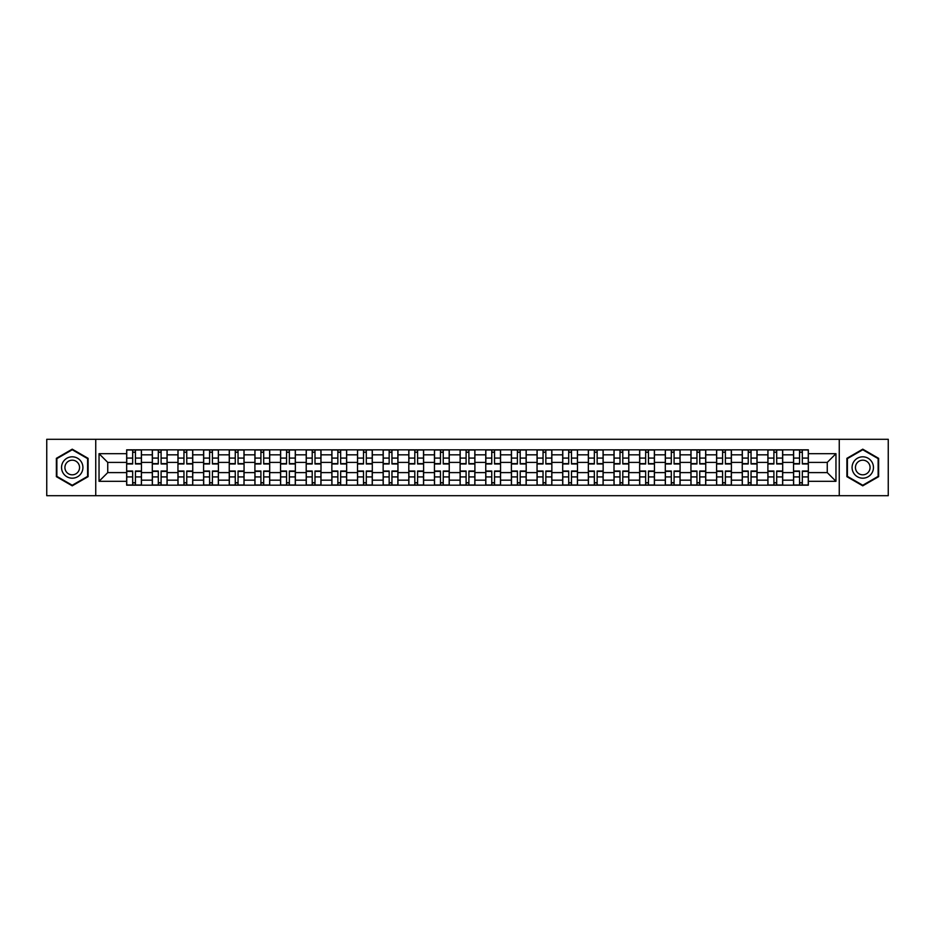 <?xml version="1.0" encoding="UTF-8"?>
<svg xmlns="http://www.w3.org/2000/svg" width="935" height="935" viewBox="0 0 935 935"><rect width="100%" height="100%" fill="white"/><g stroke="black" fill="none" stroke-linecap="round" stroke-linejoin="round"><path stroke-width="1.4" d="M839.256 495.702L888.25 495.702L888.25 439.298L46.75 439.298L46.75 495.702L839.256 495.702L839.256 439.298M152.311 485.171L152.311 454.842L141.454 454.842L141.454 485.171M141.454 454.842L141.454 449.828M152.311 454.842L152.311 449.828M167.108 449.828L167.108 485.171M177.954 485.171L177.954 449.828M192.75 449.828L192.75 485.171M203.608 485.171L203.608 449.828M218.404 449.828L218.404 485.171M229.25 485.171L229.25 449.828M244.058 449.828L244.058 485.171M254.904 485.171L254.904 449.828M269.701 449.828L269.701 485.171M280.558 485.171L280.558 449.828M295.355 449.828L295.355 485.171M306.201 485.171L306.201 449.828M320.997 449.828L320.997 485.171M331.855 485.171L331.855 449.828M346.651 449.828L346.651 485.171M357.509 485.171L357.509 449.828M372.305 449.828L372.305 485.171M383.151 485.171L383.151 449.828M397.948 449.828L397.948 485.171M408.805 485.171L408.805 449.828M423.602 449.828L423.602 485.171M434.448 485.171L434.448 449.828M449.244 449.828L449.244 485.171M460.102 485.171L460.102 449.828M474.898 449.828L474.898 485.171M485.756 485.171L485.756 449.828M500.552 449.828L500.552 485.171M511.398 485.171L511.398 449.828M526.195 449.828L526.195 485.171M537.052 485.171L537.052 449.828M551.849 449.828L551.849 485.171M562.695 485.171L562.695 449.828M577.491 449.828L577.491 485.171M588.349 485.171L588.349 449.828M603.145 449.828L603.145 485.171M614.003 485.171L614.003 449.828M628.799 449.828L628.799 485.171M639.645 485.171L639.645 449.828M654.442 449.828L654.442 485.171M665.299 485.171L665.299 449.828M680.096 449.828L680.096 485.171M690.942 485.171L690.942 449.828M705.75 449.828L705.75 485.171M716.596 485.171L716.596 449.828M731.392 449.828L731.392 485.171M742.25 485.171L742.25 449.828M757.046 449.828L757.046 485.171M767.892 485.171L767.892 449.828M782.688 449.828L782.688 485.171M793.546 485.171L793.546 449.828M793.546 472.596L782.688 472.596M767.892 472.596L757.046 472.596M742.25 472.596L731.392 472.596M716.596 472.596L705.75 472.596M690.942 472.596L680.096 472.596M665.299 472.596L654.442 472.596M639.645 472.596L628.799 472.596M614.003 472.596L603.145 472.596M588.349 472.596L577.491 472.596M562.695 472.596L551.849 472.596M537.052 472.596L526.195 472.596M511.398 472.596L500.552 472.596M485.756 472.596L474.898 472.596M460.102 472.596L449.244 472.596M434.448 472.596L423.602 472.596M408.805 472.596L397.948 472.596M383.151 472.596L372.305 472.596M357.509 472.596L346.651 472.596M331.855 472.596L320.997 472.596M306.201 472.596L295.355 472.596M280.558 472.596L269.701 472.596M254.904 472.596L244.058 472.596M229.25 472.596L218.404 472.596M203.608 472.596L192.75 472.596M177.954 472.596L167.108 472.596M152.311 472.596L141.454 472.596M793.546 462.404L782.688 462.404M767.892 462.404L757.046 462.404M742.25 462.404L731.392 462.404M716.596 462.404L705.75 462.404M690.942 462.404L680.096 462.404M665.299 462.404L654.442 462.404M639.645 462.404L628.799 462.404M614.003 462.404L603.145 462.404M588.349 462.404L577.491 462.404M562.695 462.404L551.849 462.404M537.052 462.404L526.195 462.404M511.398 462.404L500.552 462.404M485.756 462.404L474.898 462.404M460.102 462.404L449.244 462.404M434.448 462.404L423.602 462.404M408.805 462.404L397.948 462.404M383.151 462.404L372.305 462.404M357.509 462.404L346.651 462.404M331.855 462.404L320.997 462.404M306.201 462.404L295.355 462.404M280.558 462.404L269.701 462.404M254.904 462.404L244.058 462.404M229.25 462.404L218.404 462.404M203.608 462.404L192.75 462.404M177.954 462.404L167.108 462.404M152.311 462.404L141.454 462.404M107.747 472.596L126.657 472.596L126.657 462.404L107.747 462.404L107.747 472.596L99.04 481.315L99.04 453.685L126.657 453.685L126.657 462.404M808.343 462.404L808.343 472.596L827.253 472.596L827.253 462.404L808.343 462.404L808.343 449.828L126.657 449.828L126.657 453.685M808.343 453.685L835.96 453.685L835.96 481.315L808.343 481.315L808.343 472.596M126.657 472.596L126.657 485.171L808.343 485.171L808.343 481.315M126.657 481.315L99.04 481.315M95.744 495.702L95.744 439.298M88.1 458.337L72.24 449.174L56.369 458.337L56.369 476.663L72.24 485.826L88.1 476.663L88.1 458.337M878.631 458.337L862.76 449.174L846.9 458.337L846.9 476.663L862.76 485.826L878.631 476.663L878.631 458.337M135.458 482.705L132.665 482.705M132.665 452.295L135.458 452.295M161.101 482.705L158.307 482.705M158.307 452.295L161.101 452.295M186.755 482.705L183.961 482.705M183.961 452.295L186.755 452.295M212.409 482.705L209.604 482.705M209.604 452.295L212.409 452.295M238.051 482.705L235.258 482.705M235.258 452.295L238.051 452.295M263.705 482.705L260.912 482.705M260.912 452.295L263.705 452.295M289.347 482.705L286.554 482.705M286.554 452.295L289.347 452.295M315.001 482.705L312.208 482.705M312.208 452.295L315.001 452.295M340.656 482.705L337.851 482.705M337.851 452.295L340.656 452.295M366.298 482.705L363.505 482.705M363.505 452.295L366.298 452.295M391.952 482.705L389.159 482.705M389.159 452.295L391.952 452.295M417.594 482.705L414.801 482.705M414.801 452.295L417.594 452.295M443.248 482.705L440.455 482.705M440.455 452.295L443.248 452.295M468.902 482.705L466.097 482.705M466.097 452.295L468.902 452.295M494.545 482.705L491.752 482.705M491.752 452.295L494.545 452.295M520.199 482.705L517.406 482.705M517.406 452.295L520.199 452.295M545.841 482.705L543.048 482.705M543.048 452.295L545.841 452.295M571.495 482.705L568.702 482.705M568.702 452.295L571.495 452.295M597.149 482.705L594.344 482.705M594.344 452.295L597.149 452.295M622.792 482.705L619.999 482.705M619.999 452.295L622.792 452.295M648.446 482.705L645.653 482.705M645.653 452.295L648.446 452.295M674.088 482.705L671.295 482.705M671.295 452.295L674.088 452.295M699.742 482.705L696.949 482.705M696.949 452.295L699.742 452.295M725.396 482.705L722.591 482.705M722.591 452.295L725.396 452.295M751.039 482.705L748.245 482.705M748.245 452.295L751.039 452.295M776.693 482.705L773.899 482.705M773.899 452.295L776.693 452.295M802.335 482.705L799.542 482.705M799.542 452.295L802.335 452.295M99.04 453.685L107.747 462.404M827.253 472.596L835.96 481.315M827.253 462.404L835.96 453.685M135.458 463.97L135.458 449.992L141.372 449.992L141.372 463.97L135.458 463.97M132.665 452.131L135.458 452.131M135.458 449.992L126.739 449.992L126.739 463.97L132.665 463.97L132.665 449.992L130.281 449.992M132.665 471.03L132.665 485.008L126.739 485.008L126.739 471.03L132.665 471.03M135.458 482.869L132.665 482.869M132.665 485.008L141.372 485.008L141.372 471.03L135.458 471.03L135.458 485.008L137.842 485.008M161.101 463.97L161.101 449.992L167.026 449.992L167.026 463.97L161.101 463.97M158.307 452.131L161.101 452.131M161.101 449.992L152.393 449.992L152.393 463.97L158.307 463.97L158.307 449.992L155.923 449.992M186.755 463.97L186.755 449.992L192.668 449.992L192.668 463.97L186.755 463.97M183.961 452.131L186.755 452.131M186.755 449.992L178.036 449.992L178.036 463.97L183.961 463.97L183.961 449.992L181.577 449.992M62.984 472.841A10.682 10.682 0 0 0 77.582 476.757A10.682 10.682 0 0 0 81.485 462.159A10.682 10.682 0 0 0 66.888 458.243A10.682 10.682 0 0 0 62.984 472.841M65.894 471.158A7.316 7.316 0 0 0 75.899 473.835A7.316 7.316 0 0 0 78.575 463.842A7.316 7.316 0 0 0 68.582 461.165A7.316 7.316 0 0 0 65.894 471.158M72.24 449.747L87.609 458.629L87.609 476.371L72.24 485.253L56.86 476.371L56.86 458.629L72.24 449.747M853.515 472.841A10.682 10.682 0 0 0 868.112 476.757A10.682 10.682 0 0 0 872.016 462.159A10.682 10.682 0 0 0 857.418 458.243A10.682 10.682 0 0 0 853.515 472.841M856.425 471.158A7.316 7.316 0 0 0 866.418 473.835A7.316 7.316 0 0 0 869.106 463.842A7.316 7.316 0 0 0 859.101 461.165A7.316 7.316 0 0 0 856.425 471.158M862.76 449.747L878.14 458.629L878.14 476.371L862.76 485.253L847.39 476.371L847.39 458.629L862.76 449.747M158.307 471.03L158.307 485.008L152.393 485.008L152.393 471.03L158.307 471.03M161.101 482.869L158.307 482.869M158.307 485.008L167.026 485.008L167.026 471.03L161.101 471.03L161.101 485.008L163.485 485.008M183.961 471.03L183.961 485.008L178.036 485.008L178.036 471.03L183.961 471.03M186.755 482.869L183.961 482.869M183.961 485.008L192.668 485.008L192.668 471.03L186.755 471.03L186.755 485.008L189.139 485.008M212.409 463.97L212.409 449.992L218.322 449.992L218.322 463.97L212.409 463.97M209.604 452.131L212.409 452.131M212.409 449.992L203.69 449.992L203.69 463.97L209.604 463.97L209.604 449.992L207.219 449.992M238.051 463.97L238.051 449.992L243.977 449.992L243.977 463.97L238.051 463.97M235.258 452.131L238.051 452.131M238.051 449.992L229.344 449.992L229.344 463.97L235.258 463.97L235.258 449.992L232.873 449.992M263.705 463.97L263.705 449.992L269.619 449.992L269.619 463.97L263.705 463.97M260.912 452.131L263.705 452.131M263.705 449.992L254.986 449.992L254.986 463.97L260.912 463.97L260.912 449.992L258.527 449.992M209.604 471.03L209.604 485.008L203.69 485.008L203.69 471.03L209.604 471.03M212.409 482.869L209.604 482.869M209.604 485.008L218.322 485.008L218.322 471.03L212.409 471.03L212.409 485.008L214.781 485.008M235.258 471.03L235.258 485.008L229.344 485.008L229.344 471.03L235.258 471.03M238.051 482.869L235.258 482.869M235.258 485.008L243.977 485.008L243.977 471.03L238.051 471.03L238.051 485.008L240.435 485.008M260.912 471.03L260.912 485.008L254.986 485.008L254.986 471.03L260.912 471.03M263.705 482.869L260.912 482.869M260.912 485.008L269.619 485.008L269.619 471.03L263.705 471.03L263.705 485.008L266.089 485.008M289.347 463.97L289.347 449.992L295.273 449.992L295.273 463.97L289.347 463.97M286.554 452.131L289.347 452.131M289.347 449.992L280.64 449.992L280.64 463.97L286.554 463.97L286.554 449.992L284.17 449.992M286.554 471.03L286.554 485.008L280.64 485.008L280.64 471.03L286.554 471.03M289.347 482.869L286.554 482.869M286.554 485.008L295.273 485.008L295.273 471.03L289.347 471.03L289.347 485.008L291.732 485.008M315.001 463.97L315.001 449.992L320.915 449.992L320.915 463.97L315.001 463.97M312.208 452.131L315.001 452.131M315.001 449.992L306.283 449.992L306.283 463.97L312.208 463.97L312.208 449.992L309.824 449.992M312.208 471.03L312.208 485.008L306.283 485.008L306.283 471.03L312.208 471.03M315.001 482.869L312.208 482.869M312.208 485.008L320.915 485.008L320.915 471.03L315.001 471.03L315.001 485.008L317.386 485.008M340.656 463.97L340.656 449.992L346.569 449.992L346.569 463.97L340.656 463.97M337.851 452.131L340.656 452.131M340.656 449.992L331.937 449.992L331.937 463.97L337.851 463.97L337.851 449.992L335.466 449.992M337.851 471.03L337.851 485.008L331.937 485.008L331.937 471.03L337.851 471.03M340.656 482.869L337.851 482.869M337.851 485.008L346.569 485.008L346.569 471.03L340.656 471.03L340.656 485.008L343.04 485.008M366.298 463.97L366.298 449.992L372.224 449.992L372.224 463.97L366.298 463.97M363.505 452.131L366.298 452.131M366.298 449.992L357.591 449.992L357.591 463.97L363.505 463.97L363.505 449.992L361.12 449.992M363.505 471.03L363.505 485.008L357.591 485.008L357.591 471.03L363.505 471.03M366.298 482.869L363.505 482.869M363.505 485.008L372.224 485.008L372.224 471.03L366.298 471.03L366.298 485.008L368.682 485.008M391.952 463.97L391.952 449.992L397.866 449.992L397.866 463.97L391.952 463.97M389.159 452.131L391.952 452.131M391.952 449.992L383.233 449.992L383.233 463.97L389.159 463.97L389.159 449.992L386.774 449.992M389.159 471.03L389.159 485.008L383.233 485.008L383.233 471.03L389.159 471.03M391.952 482.869L389.159 482.869M389.159 485.008L397.866 485.008L397.866 471.03L391.952 471.03L391.952 485.008L394.336 485.008M417.594 463.97L417.594 449.992L423.52 449.992L423.52 463.97L417.594 463.97M414.801 452.131L417.594 452.131M417.594 449.992L408.887 449.992L408.887 463.97L414.801 463.97L414.801 449.992L412.417 449.992M414.801 471.03L414.801 485.008L408.887 485.008L408.887 471.03L414.801 471.03M417.594 482.869L414.801 482.869M414.801 485.008L423.52 485.008L423.52 471.03L417.594 471.03L417.594 485.008L419.979 485.008M443.248 463.97L443.248 449.992L449.162 449.992L449.162 463.97L443.248 463.97M440.455 452.131L443.248 452.131M443.248 449.992L434.53 449.992L434.53 463.97L440.455 463.97L440.455 449.992L438.071 449.992M440.455 471.03L440.455 485.008L434.53 485.008L434.53 471.03L440.455 471.03M443.248 482.869L440.455 482.869M440.455 485.008L449.162 485.008L449.162 471.03L443.248 471.03L443.248 485.008L445.633 485.008M468.902 463.97L468.902 449.992L474.816 449.992L474.816 463.97L468.902 463.97M466.097 452.131L468.902 452.131M468.902 449.992L460.184 449.992L460.184 463.97L466.097 463.97L466.097 449.992L463.713 449.992M466.097 471.03L466.097 485.008L460.184 485.008L460.184 471.03L466.097 471.03M468.902 482.869L466.097 482.869M466.097 485.008L474.816 485.008L474.816 471.03L468.902 471.03L468.902 485.008L471.287 485.008M494.545 463.97L494.545 449.992L500.47 449.992L500.47 463.97L494.545 463.97M491.752 452.131L494.545 452.131M494.545 449.992L485.838 449.992L485.838 463.97L491.752 463.97L491.752 449.992L489.367 449.992M491.752 471.03L491.752 485.008L485.838 485.008L485.838 471.03L491.752 471.03M494.545 482.869L491.752 482.869M491.752 485.008L500.47 485.008L500.47 471.03L494.545 471.03L494.545 485.008L496.929 485.008M520.199 463.97L520.199 449.992L526.113 449.992L526.113 463.97L520.199 463.97M517.406 452.131L520.199 452.131M520.199 449.992L511.48 449.992L511.48 463.97L517.406 463.97L517.406 449.992L515.021 449.992M517.406 471.03L517.406 485.008L511.48 485.008L511.48 471.03L517.406 471.03M520.199 482.869L517.406 482.869M517.406 485.008L526.113 485.008L526.113 471.03L520.199 471.03L520.199 485.008L522.583 485.008M545.841 463.97L545.841 449.992L551.767 449.992L551.767 463.97L545.841 463.97M543.048 452.131L545.841 452.131M545.841 449.992L537.134 449.992L537.134 463.97L543.048 463.97L543.048 449.992L540.664 449.992M543.048 471.03L543.048 485.008L537.134 485.008L537.134 471.03L543.048 471.03M545.841 482.869L543.048 482.869M543.048 485.008L551.767 485.008L551.767 471.03L545.841 471.03L545.841 485.008L548.226 485.008M571.495 463.97L571.495 449.992L577.409 449.992L577.409 463.97L571.495 463.97M568.702 452.131L571.495 452.131M571.495 449.992L562.776 449.992L562.776 463.97L568.702 463.97L568.702 449.992L566.318 449.992M568.702 471.03L568.702 485.008L562.776 485.008L562.776 471.03L568.702 471.03M571.495 482.869L568.702 482.869M568.702 485.008L577.409 485.008L577.409 471.03L571.495 471.03L571.495 485.008L573.88 485.008M597.149 463.97L597.149 449.992L603.063 449.992L603.063 463.97L597.149 463.97M594.344 452.131L597.149 452.131M597.149 449.992L588.431 449.992L588.431 463.97L594.344 463.97L594.344 449.992L591.96 449.992M594.344 471.03L594.344 485.008L588.431 485.008L588.431 471.03L594.344 471.03M597.149 482.869L594.344 482.869M594.344 485.008L603.063 485.008L603.063 471.03L597.149 471.03L597.149 485.008L599.534 485.008M622.792 463.97L622.792 449.992L628.717 449.992L628.717 463.97L622.792 463.97M619.999 452.131L622.792 452.131M622.792 449.992L614.085 449.992L614.085 463.97L619.999 463.97L619.999 449.992L617.614 449.992M619.999 471.03L619.999 485.008L614.085 485.008L614.085 471.03L619.999 471.03M622.792 482.869L619.999 482.869M619.999 485.008L628.717 485.008L628.717 471.03L622.792 471.03L622.792 485.008L625.176 485.008M648.446 463.97L648.446 449.992L654.36 449.992L654.36 463.97L648.446 463.97M645.653 452.131L648.446 452.131M648.446 449.992L639.727 449.992L639.727 463.97L645.653 463.97L645.653 449.992L643.268 449.992M645.653 471.03L645.653 485.008L639.727 485.008L639.727 471.03L645.653 471.03M648.446 482.869L645.653 482.869M645.653 485.008L654.36 485.008L654.36 471.03L648.446 471.03L648.446 485.008L650.83 485.008M674.088 463.97L674.088 449.992L680.014 449.992L680.014 463.97L674.088 463.97M671.295 452.131L674.088 452.131M674.088 449.992L665.381 449.992L665.381 463.97L671.295 463.97L671.295 449.992L668.911 449.992M671.295 471.03L671.295 485.008L665.381 485.008L665.381 471.03L671.295 471.03M674.088 482.869L671.295 482.869M671.295 485.008L680.014 485.008L680.014 471.03L674.088 471.03L674.088 485.008L676.472 485.008M699.742 463.97L699.742 449.992L705.656 449.992L705.656 463.97L699.742 463.97M696.949 452.131L699.742 452.131M699.742 449.992L691.023 449.992L691.023 463.97L696.949 463.97L696.949 449.992L694.565 449.992M696.949 471.03L696.949 485.008L691.023 485.008L691.023 471.03L696.949 471.03M699.742 482.869L696.949 482.869M696.949 485.008L705.656 485.008L705.656 471.03L699.742 471.03L699.742 485.008L702.127 485.008M725.396 463.97L725.396 449.992L731.31 449.992L731.31 463.97L725.396 463.97M722.591 452.131L725.396 452.131M725.396 449.992L716.678 449.992L716.678 463.97L722.591 463.97L722.591 449.992L720.219 449.992M722.591 471.03L722.591 485.008L716.678 485.008L716.678 471.03L722.591 471.03M725.396 482.869L722.591 482.869M722.591 485.008L731.31 485.008L731.31 471.03L725.396 471.03L725.396 485.008L727.781 485.008M751.039 463.97L751.039 449.992L756.964 449.992L756.964 463.97L751.039 463.97M748.245 452.131L751.039 452.131M751.039 449.992L742.332 449.992L742.332 463.97L748.245 463.97L748.245 449.992L745.861 449.992M748.245 471.03L748.245 485.008L742.332 485.008L742.332 471.03L748.245 471.03M751.039 482.869L748.245 482.869M748.245 485.008L756.964 485.008L756.964 471.03L751.039 471.03L751.039 485.008L753.423 485.008M776.693 463.97L776.693 449.992L782.607 449.992L782.607 463.97L776.693 463.97M773.899 452.131L776.693 452.131M776.693 449.992L767.974 449.992L767.974 463.97L773.899 463.97L773.899 449.992L771.515 449.992M773.899 471.03L773.899 485.008L767.974 485.008L767.974 471.03L773.899 471.03M776.693 482.869L773.899 482.869M773.899 485.008L782.607 485.008L782.607 471.03L776.693 471.03L776.693 485.008L779.077 485.008M802.335 463.97L802.335 449.992L808.261 449.992L808.261 463.97L802.335 463.97M799.542 452.131L802.335 452.131M802.335 449.992L793.628 449.992L793.628 463.97L799.542 463.97L799.542 449.992L797.158 449.992M799.542 471.03L799.542 485.008L793.628 485.008L793.628 471.03L799.542 471.03M802.335 482.869L799.542 482.869M799.542 485.008L808.261 485.008L808.261 471.03L802.335 471.03L802.335 485.008L804.719 485.008M767.892 454.842L757.046 454.842M742.25 454.842L731.392 454.842M716.596 454.842L705.75 454.842M690.942 454.842L680.096 454.842M665.299 454.842L654.442 454.842M639.645 454.842L628.799 454.842M614.003 454.842L603.145 454.842M588.349 454.842L577.491 454.842M562.695 454.842L551.849 454.842M537.052 454.842L526.195 454.842M511.398 454.842L500.552 454.842M485.756 454.842L474.898 454.842M460.102 454.842L449.244 454.842M434.448 454.842L423.602 454.842M408.805 454.842L397.948 454.842M383.151 454.842L372.305 454.842M357.509 454.842L346.651 454.842M331.855 454.842L320.997 454.842M306.201 454.842L295.355 454.842M280.558 454.842L269.701 454.842M254.904 454.842L244.058 454.842M229.25 454.842L218.404 454.842M203.608 454.842L192.75 454.842M177.954 454.842L167.108 454.842M793.546 454.842L782.688 454.842M767.892 480.158L757.046 480.158M742.25 480.158L731.392 480.158M716.596 480.158L705.75 480.158M690.942 480.158L680.096 480.158M665.299 480.158L654.442 480.158M639.645 480.158L628.799 480.158M614.003 480.158L603.145 480.158M588.349 480.158L577.491 480.158M562.695 480.158L551.849 480.158M537.052 480.158L526.195 480.158M511.398 480.158L500.552 480.158M485.756 480.158L474.898 480.158M460.102 480.158L449.244 480.158M434.448 480.158L423.602 480.158M408.805 480.158L397.948 480.158M383.151 480.158L372.305 480.158M357.509 480.158L346.651 480.158M331.855 480.158L320.997 480.158M306.201 480.158L295.355 480.158M280.558 480.158L269.701 480.158M254.904 480.158L244.058 480.158M229.25 480.158L218.404 480.158M203.608 480.158L192.75 480.158M177.954 480.158L167.108 480.158M152.311 480.158L141.454 480.158M793.546 480.158L782.688 480.158M135.458 463.62L141.372 463.62M135.458 458.068L141.372 458.068M126.739 463.62L132.665 463.62M126.739 458.068L132.665 458.068M132.665 471.38L126.739 471.38M132.665 476.932L126.739 476.932M141.372 471.38L135.458 471.38M141.372 476.932L135.458 476.932M161.101 463.62L167.026 463.62M161.101 458.068L167.026 458.068M152.393 463.62L158.307 463.62M152.393 458.068L158.307 458.068M186.755 463.62L192.668 463.62M186.755 458.068L192.668 458.068M178.036 463.62L183.961 463.62M178.036 458.068L183.961 458.068M158.307 471.38L152.393 471.38M158.307 476.932L152.393 476.932M167.026 471.38L161.101 471.38M167.026 476.932L161.101 476.932M183.961 471.38L178.036 471.38M183.961 476.932L178.036 476.932M192.668 471.38L186.755 471.38M192.668 476.932L186.755 476.932M212.409 463.62L218.322 463.62M212.409 458.068L218.322 458.068M203.69 463.62L209.604 463.62M203.69 458.068L209.604 458.068M238.051 463.62L243.977 463.62M238.051 458.068L243.977 458.068M229.344 463.62L235.258 463.62M229.344 458.068L235.258 458.068M263.705 463.62L269.619 463.62M263.705 458.068L269.619 458.068M254.986 463.62L260.912 463.62M254.986 458.068L260.912 458.068M209.604 471.38L203.69 471.38M209.604 476.932L203.69 476.932M218.322 471.38L212.409 471.38M218.322 476.932L212.409 476.932M235.258 471.38L229.344 471.38M235.258 476.932L229.344 476.932M243.977 471.38L238.051 471.38M243.977 476.932L238.051 476.932M260.912 471.38L254.986 471.38M260.912 476.932L254.986 476.932M269.619 471.38L263.705 471.38M269.619 476.932L263.705 476.932M289.347 463.62L295.273 463.62M289.347 458.068L295.273 458.068M280.64 463.62L286.554 463.62M280.64 458.068L286.554 458.068M286.554 471.38L280.64 471.38M286.554 476.932L280.64 476.932M295.273 471.38L289.347 471.38M295.273 476.932L289.347 476.932M315.001 463.62L320.915 463.62M315.001 458.068L320.915 458.068M306.283 463.62L312.208 463.62M306.283 458.068L312.208 458.068M312.208 471.38L306.283 471.38M312.208 476.932L306.283 476.932M320.915 471.38L315.001 471.38M320.915 476.932L315.001 476.932M340.656 463.62L346.569 463.62M340.656 458.068L346.569 458.068M331.937 463.62L337.851 463.62M331.937 458.068L337.851 458.068M337.851 471.38L331.937 471.38M337.851 476.932L331.937 476.932M346.569 471.38L340.656 471.38M346.569 476.932L340.656 476.932M366.298 463.62L372.224 463.62M366.298 458.068L372.224 458.068M357.591 463.62L363.505 463.62M357.591 458.068L363.505 458.068M363.505 471.38L357.591 471.38M363.505 476.932L357.591 476.932M372.224 471.38L366.298 471.38M372.224 476.932L366.298 476.932M391.952 463.62L397.866 463.62M391.952 458.068L397.866 458.068M383.233 463.62L389.159 463.62M383.233 458.068L389.159 458.068M389.159 471.38L383.233 471.38M389.159 476.932L383.233 476.932M397.866 471.38L391.952 471.38M397.866 476.932L391.952 476.932M417.594 463.62L423.52 463.62M417.594 458.068L423.52 458.068M408.887 463.62L414.801 463.62M408.887 458.068L414.801 458.068M414.801 471.38L408.887 471.38M414.801 476.932L408.887 476.932M423.52 471.38L417.594 471.38M423.52 476.932L417.594 476.932M443.248 463.62L449.162 463.62M443.248 458.068L449.162 458.068M434.53 463.62L440.455 463.62M434.53 458.068L440.455 458.068M440.455 471.38L434.53 471.38M440.455 476.932L434.53 476.932M449.162 471.38L443.248 471.38M449.162 476.932L443.248 476.932M468.902 463.62L474.816 463.62M468.902 458.068L474.816 458.068M460.184 463.62L466.097 463.62M460.184 458.068L466.097 458.068M466.097 471.38L460.184 471.38M466.097 476.932L460.184 476.932M474.816 471.38L468.902 471.38M474.816 476.932L468.902 476.932M494.545 463.62L500.47 463.62M494.545 458.068L500.47 458.068M485.838 463.62L491.752 463.62M485.838 458.068L491.752 458.068M491.752 471.38L485.838 471.38M491.752 476.932L485.838 476.932M500.47 471.38L494.545 471.38M500.47 476.932L494.545 476.932M520.199 463.62L526.113 463.62M520.199 458.068L526.113 458.068M511.48 463.62L517.406 463.62M511.48 458.068L517.406 458.068M517.406 471.38L511.48 471.38M517.406 476.932L511.48 476.932M526.113 471.38L520.199 471.38M526.113 476.932L520.199 476.932M545.841 463.62L551.767 463.62M545.841 458.068L551.767 458.068M537.134 463.62L543.048 463.62M537.134 458.068L543.048 458.068M543.048 471.38L537.134 471.38M543.048 476.932L537.134 476.932M551.767 471.38L545.841 471.38M551.767 476.932L545.841 476.932M571.495 463.62L577.409 463.62M571.495 458.068L577.409 458.068M562.776 463.62L568.702 463.62M562.776 458.068L568.702 458.068M568.702 471.38L562.776 471.38M568.702 476.932L562.776 476.932M577.409 471.38L571.495 471.38M577.409 476.932L571.495 476.932M597.149 463.62L603.063 463.62M597.149 458.068L603.063 458.068M588.431 463.62L594.344 463.62M588.431 458.068L594.344 458.068M594.344 471.38L588.431 471.38M594.344 476.932L588.431 476.932M603.063 471.38L597.149 471.38M603.063 476.932L597.149 476.932M622.792 463.62L628.717 463.62M622.792 458.068L628.717 458.068M614.085 463.62L619.999 463.62M614.085 458.068L619.999 458.068M619.999 471.38L614.085 471.38M619.999 476.932L614.085 476.932M628.717 471.38L622.792 471.38M628.717 476.932L622.792 476.932M648.446 463.62L654.36 463.62M648.446 458.068L654.36 458.068M639.727 463.62L645.653 463.62M639.727 458.068L645.653 458.068M645.653 471.38L639.727 471.38M645.653 476.932L639.727 476.932M654.36 471.38L648.446 471.38M654.36 476.932L648.446 476.932M674.088 463.62L680.014 463.62M674.088 458.068L680.014 458.068M665.381 463.62L671.295 463.62M665.381 458.068L671.295 458.068M671.295 471.38L665.381 471.38M671.295 476.932L665.381 476.932M680.014 471.38L674.088 471.38M680.014 476.932L674.088 476.932M699.742 463.62L705.656 463.62M699.742 458.068L705.656 458.068M691.023 463.62L696.949 463.62M691.023 458.068L696.949 458.068M696.949 471.38L691.023 471.38M696.949 476.932L691.023 476.932M705.656 471.38L699.742 471.38M705.656 476.932L699.742 476.932M725.396 463.62L731.31 463.62M725.396 458.068L731.31 458.068M716.678 463.62L722.591 463.62M716.678 458.068L722.591 458.068M722.591 471.38L716.678 471.38M722.591 476.932L716.678 476.932M731.31 471.38L725.396 471.38M731.31 476.932L725.396 476.932M751.039 463.62L756.964 463.62M751.039 458.068L756.964 458.068M742.332 463.62L748.245 463.62M742.332 458.068L748.245 458.068M748.245 471.38L742.332 471.38M748.245 476.932L742.332 476.932M756.964 471.38L751.039 471.38M756.964 476.932L751.039 476.932M776.693 463.62L782.607 463.62M776.693 458.068L782.607 458.068M767.974 463.62L773.899 463.62M767.974 458.068L773.899 458.068M773.899 471.38L767.974 471.38M773.899 476.932L767.974 476.932M782.607 471.38L776.693 471.38M782.607 476.932L776.693 476.932M802.335 463.62L808.261 463.62M802.335 458.068L808.261 458.068M793.628 463.62L799.542 463.62M793.628 458.068L799.542 458.068M799.542 471.38L793.628 471.38M799.542 476.932L793.628 476.932M808.261 471.38L802.335 471.38M808.261 476.932L802.335 476.932"/></g></svg>
